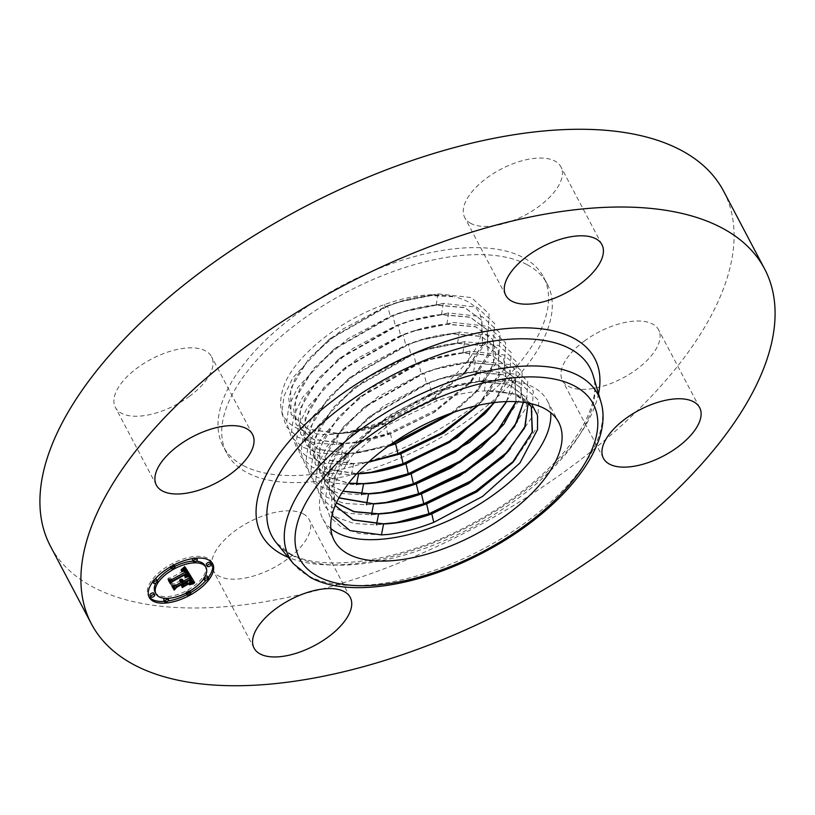 <?xml version="1.0" encoding="UTF-8"?>
<svg xmlns="http://www.w3.org/2000/svg" width="815" height="815" viewBox="0 0 815 815"><rect width="100%" height="100%" fill="white"/><g stroke="black" fill="none" stroke-linecap="round" stroke-linejoin="round"><path stroke-width="0.61" stroke-dasharray="4.08 3.06" d="M330.839 528.568A126.845 60.524 -27.8 0 1 322.923 519.053A126.845 60.524 -27.8 0 1 436.606 392.993A126.845 60.524 -27.8 0 1 547.334 400.746A126.845 60.524 -27.8 0 1 550.706 412.645M331.98 515.386L331.532 487.92L352.365 455.198L390.008 424.085L436.422 401.092C453.649 394.929 469.613 391.546 484.334 390.935L485.648 390.894A109.903 52.445 -27.8 0 1 495.673 390.894L515.508 394.419L528.721 403.16M531.553 403.782L517.016 394.48L495.673 390.894M243.084 465.467A181.205 86.461 -27.8 0 1 223.004 446.09A181.205 86.461 -27.8 0 1 318.584 299.136A181.205 86.461 -27.8 0 1 523.495 257.693A181.205 86.461 -27.8 0 1 543.574 277.069A181.205 86.461 -27.8 0 1 447.995 424.024A181.205 86.461 -27.8 0 1 243.084 465.467M390.956 444.318L357.113 452.936L341.505 454.515L319.602 453.14L302.497 447.109L291.261 436.779L286.605 422.791L288.816 406.002L297.76 387.492L333.019 350.063L392.891 315.772L407.694 310.556L443.238 303.404L476.877 307.143L494.623 323.514L493.167 349.401L472.69 379.892L434.782 410.607L387.604 433.672L352.08 442.891L336.514 444.46L314.682 443.095L297.638 437.085L286.432 426.785L281.796 412.838L283.997 396.11L292.911 377.661L328.058 340.344L387.716 306.175L402.478 300.98L437.889 293.848L471.406 297.567L489.102 313.877L487.655 339.672L467.25 370.061L429.464 400.674L382.439 423.657L347.037 432.846L331.522 434.415L322.332 434.436C285.27 430.921 272.913 413.602 285.27 382.49C298.3 353.272 341.159 319.755 384.548 304.555C401.245 298.596 416.72 295.325 430.972 294.745L446.192 295.407A105.95 50.561 -27.8 0 1 454.536 296.843L430.972 295.601L398.943 302.08L385.189 306.929L330.961 338.052L309.435 358.233L294.969 378.792L288.683 398.066L291.189 414.407L308.437 429.352L338.622 433.57C352.6 433.071 368.156 429.811 385.312 423.78L428.985 402.427L463.98 373.841L482.735 344.46L481.696 320.295L464.876 307.754L436.31 305.156L404.159 311.656L390.365 316.526L335.923 347.771L314.325 368.013L299.808 388.643L293.502 407.989L296.008 424.391L313.317 439.387L343.614 443.615C357.714 443.095 373.331 439.825 390.477 433.794L434.314 412.359L469.43 383.661L488.256 354.168L487.217 329.912L470.337 317.32L441.659 314.722L409.364 321.242L395.54 326.122L340.884 357.479L319.205 377.803L304.637 398.504L298.31 417.922L300.827 434.375L318.207 449.422L348.606 453.67L388.134 446.314M322.332 434.436L331.593 434.028C347.445 432.684 364.234 428.547 381.96 421.62C428.089 403.955 470.622 367.84 479.821 338.938C486.575 316.485 478.15 302.457 454.536 296.843M189.732 396.121A54.361 25.937 -27.8 0 1 115.384 407.408A54.361 25.937 -27.8 0 1 137.215 367.983A54.361 25.937 -27.8 0 1 211.564 356.705A54.361 25.937 -27.8 0 1 189.732 396.121M723.608 191.148A380.524 181.572 -27.8 0 1 522.884 499.758A380.524 181.572 -27.8 0 1 92.564 586.79A380.524 181.572 -27.8 0 1 50.398 546.091M527.213 264.732A181.205 86.461 -27.8 0 1 547.293 284.109A181.205 86.461 -27.8 0 1 451.704 431.064A181.205 86.461 -27.8 0 1 246.792 472.506A181.205 86.461 -27.8 0 1 226.713 453.13A181.205 86.461 -27.8 0 1 322.292 306.175A181.205 86.461 -27.8 0 1 527.213 264.732M470.785 223.402A54.361 25.937 -27.8 0 1 464.754 217.585A54.361 25.937 -27.8 0 1 493.432 173.503A54.361 25.937 -27.8 0 1 554.903 161.064A54.361 25.937 -27.8 0 1 560.934 166.881A54.361 25.937 -27.8 0 1 532.256 210.973A54.361 25.937 -27.8 0 1 470.785 223.402M584.274 341.118A54.361 25.937 -27.8 0 1 658.612 329.841A54.361 25.937 -27.8 0 1 636.79 369.256A54.361 25.937 -27.8 0 1 562.442 380.544A54.361 25.937 -27.8 0 1 584.274 341.118M303.221 513.837A54.361 25.937 -27.8 0 1 309.242 519.654A54.361 25.937 -27.8 0 1 280.574 563.746A54.361 25.937 -27.8 0 1 219.092 576.174A54.361 25.937 -27.8 0 1 213.072 570.357A54.361 25.937 -27.8 0 1 241.749 526.276A54.361 25.937 -27.8 0 1 303.221 513.837M389.152 534.365L381.451 534.925L358.967 533.53L341.404 527.346L329.871 516.751L325.083 502.407L327.355 485.19L336.524 466.2L372.72 427.783L434.283 392.545L449.391 387.227L486.005 379.851L520.571 383.722L538.807 400.562L537.299 427.192L514.102 460.781M528.13 403.048L525.716 397.048L508.397 384.12L478.976 381.43C464.927 382.429 449.157 386.32 431.655 393.115L388.134 416.088L353.109 446.345L333.997 477.641L334.476 504.078L335.23 505.545L331.98 487.431L338.47 467.525L353.547 446.151L375.623 425.491L431.756 393.299L445.856 388.317L479.077 381.614L508.642 384.354L525.828 397.241L528.191 403.058M531.288 406.767L514.326 393.849L485.648 390.894M395.397 522.772L376.459 524.87L354.046 523.485L336.544 517.321L325.042 506.757L320.275 492.454L322.536 475.288L331.685 456.359L367.759 418.064L429.108 382.948L444.175 377.64L480.656 370.295L515.111 374.146L533.285 390.935L531.788 417.463L508.662 450.95M523.332 402.294L520.204 387.431L502.947 374.554L473.637 371.874C459.64 372.863 443.92 376.744 426.49 383.519L383.121 406.41L348.219 436.565L329.179 467.749L329.657 494.094L336.412 502.896M336.371 502.967L329.749 494.287L327.172 477.509L333.63 457.663L348.657 436.361L370.662 415.772L426.581 383.702L440.64 378.741L473.729 372.058L503.191 374.788L520.306 387.614L523.444 402.304M390.354 512.727L371.467 514.825L349.126 513.43L331.674 507.287L320.214 496.763L315.466 482.5L317.718 465.396L326.835 446.518L362.797 408.356L423.932 373.352L438.969 368.054L475.308 360.739L509.64 364.57L527.763 381.308L526.266 407.745L503.212 441.119M338.918 497.945L324.93 484.304L322.363 467.576L328.802 447.812L343.777 426.581L365.701 406.053L421.406 374.105L435.434 369.154L468.391 362.502L497.598 365.171L514.795 377.997L516.201 401.663M516.048 401.652L514.693 377.814L497.496 364.988L468.289 362.318C453.853 363.449 438.195 367.321 421.314 373.922L378.099 396.732L343.329 426.785L324.36 457.857L324.839 484.11L338.989 497.822M385.291 502.682L366.475 504.77L344.205 503.385L326.815 497.262L315.385 486.769L310.647 472.547L312.899 455.493L321.986 436.687L357.836 398.637L418.757 363.755L433.753 358.478L469.97 351.184L504.179 355.004L522.232 371.671L520.754 398.015L497.771 431.288M506.482 401.601L512.248 383.315L509.171 368.197L492.046 355.411L462.94 352.763C448.423 353.934 432.826 357.795 416.139 364.325L373.087 387.054L338.449 416.995L319.541 447.965L320.02 474.126L328.74 484.487L342.983 491.19M506.686 401.591L512.36 383.417L509.273 368.38L492.148 355.595L463.042 352.946L430.218 359.578L416.231 364.509L360.739 396.345L338.745 416.954L323.973 437.94L317.555 457.633L320.112 474.32L328.761 484.63L342.901 491.323M380.279 492.627L361.483 494.715L339.285 493.34L321.956 487.227L310.566 476.765L305.839 462.594L308.09 445.601L317.147 426.846L352.864 388.918L413.592 354.158L428.537 348.891L464.621 341.628L498.719 345.428L516.71 362.043L515.233 388.297L492.331 421.457M494.522 402.549L506.135 378.496L503.762 358.763L486.687 346.029L457.694 343.39L425.002 349.992L411.066 354.912L355.778 386.626L333.865 407.164L319.134 428.079L312.736 447.7L315.293 464.336L327.62 477.03L348.596 483.336M494.257 402.579L506.003 378.405L503.66 358.58L486.586 345.845L457.592 343.207C443.513 344.266 427.967 348.107 410.964 354.729L368.074 377.376L333.559 407.215L314.722 438.073L315.191 464.143L327.61 476.887L348.728 483.173M375.257 482.582L356.491 484.67L334.364 483.285L317.086 477.203L305.737 466.771L301.03 452.641L303.272 435.699L312.298 417.005L347.903 379.209L408.417 344.562L423.331 339.305L459.273 332.072L493.258 335.862L511.188 352.406L509.721 378.568L486.881 411.626M478.476 405.279L498.994 374.493L498.24 349.146L481.237 336.463L452.345 333.834L419.796 340.405L405.89 345.315L350.807 376.907L328.975 397.374L314.305 418.227L307.927 437.777L310.464 454.342L327.284 469.216L356.644 473.831M478.12 405.361L499.075 373.779L498.138 348.963L481.135 336.279L452.254 333.651C438.348 334.659 422.863 338.49 405.788 345.132L363.062 367.697L328.669 397.435L309.904 428.181L310.372 454.159L327.284 469.073L356.827 473.637M370.224 472.537L351.499 474.615L329.443 473.24L312.227 467.168L300.908 456.777L296.222 442.688L298.453 425.797L307.449 407.174L342.942 369.49L403.242 334.965L418.115 329.729L453.935 322.516L487.798 326.285L505.667 342.779L504.2 368.849L483.58 399.564L477.763 405.442M454.23 412.125L475.726 392.555L489.907 372.852L495.754 354.606L492.729 339.529L475.787 326.897L447.007 324.278L414.58 330.829L400.715 335.719L345.845 367.198L324.095 387.594L309.476 408.366L303.119 427.844L305.645 444.358L323.086 459.456L353.608 463.715L368.349 462.237M453.588 412.339L474.035 394.103L493.554 364.061L492.627 339.346L475.685 326.713L446.905 324.095C433.488 324.991 418.054 328.812 400.613 335.536L358.04 358.03L323.779 387.655L305.085 418.289L305.554 444.175L322.995 459.273L353.506 463.531L368.635 461.983M368.818 461.82L346.497 464.56L324.523 463.195L307.357 457.144L296.089 446.773L291.413 432.745L293.634 415.905L302.61 397.333L337.981 359.772L398.066 325.368L412.899 320.142L448.586 312.96L482.337 316.709L500.145 333.141L498.688 359.12L478.14 389.733L450.838 413.317M446.192 295.407L430.87 295.417C416.75 296.548 401.489 300.328 385.098 306.746L342.993 328.995L309.109 358.305L290.629 388.612L291.098 414.214L308.345 429.159L338.52 433.376L352.966 431.93L385.21 423.586L428.354 402.569L463.144 374.442L482.511 344.633L481.594 320.112L464.774 307.571L436.219 304.973C422.557 305.951 407.245 309.741 390.273 316.342L348.015 338.673L313.999 368.085L295.448 398.504L295.916 424.197L313.225 439.193L343.522 443.421L358.009 441.974L390.375 433.6L433.682 412.502L468.584 384.272L488.032 354.352L487.105 329.729L470.235 317.137L441.557 314.539C427.325 315.67 411.952 319.48 395.448 325.939L353.027 348.351L318.889 377.865L300.266 408.397L300.735 434.181L318.105 449.228L348.514 453.476L363.042 452.019L388.694 445.917M173.279 585.394L172.26 583.703L174.685 583.774L180.604 580.555L179.504 579.842L181.623 580.005L180.064 579.159L182.784 579.373L188.591 576.215L189.854 574.381L193.736 581.064M181.307 581.879L175.164 585.455M182.336 581.319L181.572 581.737L180.686 580.046M183.864 583.866L181.633 585.078L183.273 582.756M190.394 580.311L189.671 581.39L190.119 580.025L189.202 578.324L183.884 581.207L184.465 582.185L187.409 581.941L184.985 583.255M190.129 577.417L183.548 580.657L189.477 577.957L190.435 579.75M191.994 581.39L189.08 582.246L190.934 580.239L190.832 578.589M189.488 577.906L188.591 576.215M190.741 576.073L189.854 574.381M183.67 581.064L182.784 579.373M183.507 580.901L182.621 579.21M183.324 580.769L182.428 579.078M183.11 580.667L182.224 578.976M182.876 580.606L181.979 578.915M182.611 580.565L181.725 578.874M182.336 580.555L181.439 578.864M182.02 580.586L181.134 578.894M181.694 580.647L180.798 578.956M180.757 581.014L179.871 579.333M181.144 580.8L180.359 579.302M181.48 580.698L180.767 579.343M181.613 580.657L180.94 579.384M181.735 580.637L181.093 579.434M181.827 580.616L181.236 579.506M181.898 580.606L181.358 579.587M182.479 581.584L181.582 579.893M182.519 581.696L181.623 580.005M181.867 582.042L180.981 580.351M181.786 581.93L180.899 580.239M181.694 581.829L180.798 580.137M181.45 581.666L180.563 579.974M181.317 581.604L180.421 579.913M181.164 581.564L180.268 579.873M180.991 581.533L180.095 579.842M180.604 581.523L179.718 579.832M180.39 581.533L179.504 579.842M180.176 581.808L179.29 580.117M180.298 581.655L179.483 580.117M180.41 581.533L179.667 580.117M180.563 581.523L179.83 580.137M180.706 581.523L179.993 580.158M180.93 581.533L180.247 580.249M181.012 581.533L180.359 580.311M181.073 581.553L180.461 580.382M175.571 585.465L174.685 583.774M173.157 585.384L172.26 583.703M182.529 586.769L181.633 585.078M188.296 583.632L187.409 581.941M185.351 583.866L184.465 582.185M190.007 579.842L189.202 578.324M190.954 581.482L189.314 578.467M190.068 579.811L189.426 578.609M190.089 579.801L189.528 578.732M190.802 581.095L189.915 579.414M190.863 581.238L189.976 579.547M190.914 581.36L190.027 579.669M190.985 581.604L190.099 579.913M191.026 581.93L190.139 580.239M191.005 582.134L190.119 580.443M190.954 582.348L190.058 580.657M190.853 582.582L189.966 580.891M190.73 582.827L189.834 581.136M190.567 583.082L189.671 581.39M190.751 582.776L189.905 581.166M190.904 582.47L190.099 580.942M191.005 582.144L190.241 580.708M190.792 580.26L190.384 579.475M190.71 580.137L189.824 578.446M190.598 579.985L189.712 578.293M190.364 579.648L189.477 577.957M191.016 579.088L190.129 577.397M191.81 580.463L190.914 578.772M191.882 580.647L190.995 578.956M191.943 580.82L191.046 579.129M191.973 580.993L191.087 579.302M191.994 581.166L191.107 579.475M191.994 581.329L191.107 579.638M191.983 581.482L191.087 579.791M191.953 581.635L191.056 579.944M191.902 581.778L191.005 580.086M191.82 581.93L190.934 580.239M191.719 582.093L190.832 580.402M191.596 582.267L190.71 580.575M190.995 581.645L190.557 580.769M190.771 581.716L190.374 580.983M191.056 582.898L190.17 581.207M190.832 583.133L189.936 581.441M190.567 583.387L189.681 581.696M190.282 583.652L189.396 581.961M189.976 583.937L189.08 582.246M191.097 582.857L190.527 581.788M191.576 582.297L191.209 581.584M194.734 582.745L193.848 581.054M184.648 568.748L181.032 569.42L184.74 566.17L189.355 573.831M169.581 579.638L168.562 577.947L170.712 577.978L184.414 570.531L183.446 569.471L181.093 569.838L183.416 569.165L184.73 570.266L185.229 569.42M185.148 571.916L171.14 579.659M185.351 569.685L186.238 571.376L185.504 571.733M186.961 572.527L187.858 574.218L184.761 575.125L186.686 573.342L186.829 571.967M185.637 567.861L184.74 566.17M190.384 575.482L189.498 573.791M185.239 568.228L184.343 566.537M184.842 568.585L183.956 566.894M184.251 568.554L183.558 567.24M184.068 569.257L183.181 567.566M184.363 570.867L182.805 567.892M183.324 569.899L182.428 568.208M182.947 570.194L182.061 568.503M182.591 570.49L181.694 568.799M182.234 570.765L181.338 569.074M181.928 571.111L181.032 569.42M182.193 570.806L181.378 569.247M182.479 570.571L181.704 569.094M182.743 570.357L182.01 568.962M182.998 570.164L182.305 568.839M183.222 569.97L182.58 568.738M183.436 569.797L182.835 568.656M183.63 569.634L183.08 568.595M183.803 569.481L183.314 568.544M184.873 571.02L183.528 568.513M184.109 569.227L183.721 568.493M184.231 569.125L183.905 568.503M186.187 571.244L185.29 569.553M186.299 571.509L185.402 569.817M186.34 571.661L185.453 569.97M185.626 571.957L184.73 570.266M185.412 571.559L184.516 569.868M185.321 571.427L184.424 569.736M185.219 571.295L184.322 569.604M185.107 571.193L184.221 569.502M184.995 571.101L184.109 569.41M184.74 570.958L183.854 569.267M184.078 569.94L183.711 569.216M183.976 570.867L183.08 569.176M183.783 570.897L182.886 569.206M183.579 570.938L182.682 569.247M183.355 570.999L182.458 569.308M183.11 571.081L182.224 569.39M182.855 571.162L181.969 569.481M182.58 571.274L181.694 569.583M182.295 571.397L181.399 569.705M181.989 571.529L181.093 569.838M181.663 571.682L180.777 570.001M181.674 571.682L180.879 570.164M181.959 571.549L181.154 570.031M182.224 571.427L181.419 569.909M182.479 571.315L181.674 569.797M182.713 571.223L181.908 569.705M182.937 571.142L182.132 569.624M183.334 571.009L182.54 569.502M183.67 570.918L182.886 569.441M183.935 570.877L183.181 569.43M184.17 570.857L183.446 569.471M184.496 570.887L183.895 569.726M184.547 570.897L183.986 569.828M171.608 579.669L170.712 577.978M169.459 579.638L168.562 577.947M187.776 573.801L186.88 572.11M187.817 573.933L186.93 572.252M187.847 574.076L186.951 572.385M187.847 574.351L186.961 572.66M187.827 574.494L186.941 572.802M187.786 574.626L186.9 572.935M187.735 574.758L186.839 573.067M187.664 574.901L186.767 573.21M187.216 574.351L186.686 573.342M187.012 574.402L186.574 573.485M187.328 575.329L186.431 573.648M187.175 575.492L185.494 572.334L171.639 579.852L169.877 582.012M187.002 575.665L186.105 573.974M186.798 575.838L185.912 574.147M186.584 576.022L185.698 574.331M185.8 576.613L184.913 574.921M185.657 576.816L184.761 575.125M185.861 576.572L185.046 575.023M186.533 576.052L185.851 574.748M186.737 575.889L186.095 574.667M186.93 575.716L186.34 574.595M187.114 575.553L186.574 574.524M187.277 575.38L186.798 574.463M187.318 582.399L181.256 585.904L187.318 582.399L188.204 584.09M188.01 584.192L187.206 582.674M182.254 587.32L181.368 585.628M182.153 587.595L181.256 585.904M188.968 574.402L184.292 575.92L188.968 574.402L189.854 576.093M189.64 576.124L188.866 574.667M189.569 576.134L188.672 574.443M189.233 576.195L188.346 574.504M188.876 576.276L187.98 574.585M188.469 576.368L187.582 574.677M188.041 576.48L187.144 574.789M187.572 576.613L186.676 574.921M187.063 576.765L186.177 575.074M186.523 576.939L185.637 575.247M185.952 577.122L185.056 575.431M185.209 577.377L184.312 575.685M185.178 577.611L184.292 575.92M185.677 577.214L184.893 575.726M186.248 577.03L185.463 575.543M186.788 576.857L186.003 575.37M187.287 576.694L186.513 575.227M187.766 576.562L186.992 575.084M188.204 576.439L187.43 574.972M188.611 576.337L187.837 574.87M188.988 576.246L188.214 574.789M189.325 576.174L188.56 574.718M193.461 581.757L188.387 583.133L193.461 581.757L194.357 583.438M194.072 583.469L193.298 581.991M193.827 583.489L192.941 581.798M193.308 583.55L192.422 581.859M192.798 583.632L191.902 581.941M192.289 583.723L191.403 582.032M191.79 583.825L190.904 582.144M191.301 583.948L190.404 582.256M190.812 584.09L189.915 582.399M190.333 584.233L189.437 582.542M189.864 584.396L188.968 582.715M189.396 584.579L188.499 582.888M189.284 584.824L188.387 583.133M189.61 584.498L188.815 582.97M190.048 584.335L189.243 582.827M190.486 584.192L189.701 582.694M190.944 584.049L190.16 582.562M191.423 583.917L190.649 582.44M191.922 583.805L191.148 582.338M192.432 583.693L191.657 582.236M192.961 583.611L192.187 582.144M193.512 583.53L192.737 582.063M168.654 580.596L167.971 578.65L169.815 581.727L171.415 579.72L185.759 571.916L186.309 573.179L185.698 574.117L185.494 572.334M186.584 575.808L185.698 574.117M186.778 574.901L186.115 573.658M185.759 571.916L186.299 573.006M186.716 573.709L186.248 572.823M186.808 573.852L186.217 572.721M187.012 574.188L186.115 572.497M186.951 574.076L186.054 572.385M172.301 581.411L171.415 579.72M170.712 583.418L169.815 581.727M168.868 580.331L167.971 578.65M168.583 580.688L167.696 578.996M172.423 581.34L171.639 579.852M186.299 573.801L185.565 572.415M186.319 573.791L185.759 572.721M186.706 574.555L185.82 572.864M186.747 574.697L185.861 573.006M186.767 574.84L185.881 573.149M186.778 574.993L185.891 573.302M186.778 575.145L185.881 573.454M186.706 575.471L185.82 573.78M172.077 586.311L171.395 584.345L173.503 587.87L175.408 585.598L181.847 582.104L182.356 583.784L181.572 582.47L175.673 585.669L173.564 588.175M183.507 585.089L182.621 583.397M182.733 583.795L181.847 582.104M176.305 587.289L175.408 585.598M174.4 589.561L173.503 587.87M172.281 586.036L171.395 584.345M172.006 586.403L171.119 584.712M176.478 587.197L175.673 585.669M182.377 583.988L181.572 582.47M186.859 594.665A35.88 17.115 152.2 0 0 188.876 593.605A35.88 17.115 152.2 0 0 190.69 592.597M206.083 580.321A35.88 17.115 152.2 0 0 208.202 577.723M212.195 563.043A35.88 17.115 152.2 0 0 211.798 562.177A35.88 17.115 152.2 0 0 171.252 564.204A35.88 17.115 152.2 0 0 148.33 595.643A35.88 17.115 152.2 0 0 148.819 596.458M164.498 601.378A35.88 17.115 152.2 0 0 168.012 600.971M174.96 566.374A28.27 13.488 152.2 0 0 173.126 567.332A28.27 13.488 152.2 0 0 171.14 568.452M157.224 580.8A28.27 13.488 152.2 0 0 155.848 583.102M155.064 592.098A28.27 13.488 152.2 0 0 187.012 590.488A28.27 13.488 152.2 0 0 205.074 565.722M196.15 561.189A28.27 13.488 152.2 0 0 193.206 561.158M206.317 564.612A2.17 1.039 152.2 0 0 208.772 564.489A2.17 1.039 152.2 0 0 210.158 562.584M187.409 591.16A2.17 1.039 152.2 0 0 186.024 593.065A2.17 1.039 152.2 0 0 188.479 592.943A2.17 1.039 152.2 0 0 189.864 591.038A2.17 1.039 152.2 0 0 187.409 591.16M205.166 576.409A2.17 1.039 152.2 0 0 205.023 576.49A2.17 1.039 152.2 0 0 203.638 578.395A2.17 1.039 152.2 0 0 206.093 578.273A2.17 1.039 152.2 0 0 207.479 576.368M149.97 595.235A2.17 1.039 152.2 0 0 152.425 595.113A2.17 1.039 152.2 0 0 153.811 593.208M163.784 600.044A2.17 1.039 152.2 0 0 166.25 599.922A2.17 1.039 152.2 0 0 167.635 598.016A2.17 1.039 152.2 0 0 165.18 598.139A2.17 1.039 152.2 0 0 164.875 598.312M172.719 566.659A2.17 1.039 152.2 0 0 174.115 564.754A2.17 1.039 152.2 0 0 171.649 564.877A2.17 1.039 152.2 0 0 170.264 566.782A2.17 1.039 152.2 0 0 172.719 566.659M192.493 559.803A2.17 1.039 152.2 0 0 194.948 559.681A2.17 1.039 152.2 0 0 196.344 557.776A2.17 1.039 152.2 0 0 193.878 557.898A2.17 1.039 152.2 0 0 193.002 558.54M154.932 579.18A2.17 1.039 152.2 0 0 154.035 579.547A2.17 1.039 152.2 0 0 152.65 581.452A2.17 1.039 152.2 0 0 155.105 581.329A2.17 1.039 152.2 0 0 156.5 579.424M291.719 555.127A179.932 85.86 -27.8 0 1 276.346 542.77L289.814 553.548C323.168 573.2 403.252 561.627 472.079 523.617C526.286 494.868 571.621 452.356 587.442 416.791C594.695 400.41 596.621 386.718 593.208 375.705A179.932 85.86 -27.8 0 1 487.89 518.442A179.932 85.86 -27.8 0 1 291.719 555.127M598.516 393.727A188.499 89.945 -27.8 0 1 469.949 525.94A188.499 89.945 -27.8 0 1 288.215 557.328M600.879 401.744A174.542 83.283 -27.8 0 1 498.709 540.213A174.542 83.283 -27.8 0 1 308.416 575.798A174.542 83.283 -27.8 0 1 293.502 563.807M431.756 393.299L434.283 392.545L436.422 401.092M479.077 381.614L486.005 379.851L484.334 390.935M376.642 523.902L376.459 524.87L383.457 523.831M426.581 383.702L429.108 382.948L431.655 393.115M473.729 372.058L480.656 370.295L478.976 381.43M371.65 513.857L371.467 514.825L378.466 513.786M421.406 374.105L423.932 373.352L426.49 383.519M475.308 360.739L473.637 371.874M366.658 503.802L366.475 504.77L373.474 503.731M416.231 364.509L418.757 363.755L421.314 373.922M463.042 352.946L469.97 351.184L468.289 362.318M361.666 493.747L361.483 494.715L368.482 493.676M411.055 354.912L413.592 354.158L416.139 364.325M457.694 343.39L464.621 341.628L462.94 352.763M356.675 483.692L356.491 484.67L363.49 483.631M405.89 345.315L408.417 344.562L410.964 354.729M452.345 333.834L459.273 332.072L457.592 343.207M353.608 463.715L351.499 474.615L358.498 473.576M400.715 335.719L403.242 334.965L405.788 345.132M447.007 324.278L453.935 322.516M348.606 453.67L346.497 464.56L353.506 463.531M395.54 326.122L398.066 325.368L400.613 335.536M441.659 314.722L448.586 312.96L446.905 324.095M390.477 433.794L392.769 443.686M343.614 443.615L341.505 454.515L348.514 453.476M390.365 316.526L392.891 315.772L395.448 325.939M436.31 305.156L443.238 303.404L441.557 314.539M385.312 423.78L387.604 433.672L390.375 433.6M338.622 433.57L336.514 444.46L343.522 443.421M385.189 306.929L387.716 306.175L390.273 316.342M430.972 295.601L437.889 293.848L436.219 304.973M381.96 421.62L382.439 423.657L385.21 423.586M384.548 304.555L385.098 306.746M331.593 434.028L338.52 433.376M430.972 294.745L430.87 295.417M190.934 580.474L190.038 578.782M190.822 580.311L189.936 578.619M190.496 579.832L189.6 578.141M190.221 583.713L189.386 582.144M190.466 583.489L189.701 582.042M190.69 583.265L189.997 581.951M190.904 583.061L190.272 581.869M547.334 400.746L558.621 422.16M322.923 519.053L334.211 540.467M156.388 485.159L115.384 407.408M252.558 434.456L211.564 356.705M547.293 284.109L543.574 277.069M226.713 453.13L223.004 446.09M350.246 597.415L309.242 519.654M254.066 648.119L213.072 570.357M699.616 407.592L658.612 329.841M603.436 458.295L562.442 380.544M505.758 295.346L464.754 217.585M601.928 244.643L560.934 166.881M372.72 427.783L375.623 425.491M449.391 387.227L445.856 388.317M392.372 523.271L398.301 522.344M516.241 458.55L512.136 462.92M510.801 448.719L506.696 453.089M367.759 418.064L370.662 415.772M387.329 513.216L393.258 512.299M444.175 377.64L440.64 378.741M362.797 408.356L365.701 406.053M505.361 438.888L501.245 443.258M438.969 368.054L435.434 369.154M382.296 503.171L388.225 502.254M499.911 429.057L495.805 433.427M357.836 398.637L360.739 396.345M377.264 493.126L383.193 492.209M433.753 358.478L430.218 359.578M352.864 388.918L355.778 386.626M494.471 419.226L490.365 423.596M428.537 348.891L425.002 349.992M372.221 483.081L378.15 482.164M347.903 379.209L350.807 376.907M489.02 409.395L484.915 413.765M423.331 339.305L419.796 340.405M367.188 473.036L373.117 472.119M342.942 369.49L345.845 367.198M483.58 399.564L479.475 403.934M418.115 329.729L414.58 330.829M362.155 462.991L368.074 462.074M337.981 359.772L340.884 357.479M478.14 389.733L474.035 394.103M412.899 320.142L409.364 321.242M357.113 452.936L363.042 452.019M333.019 350.063L335.923 347.771M472.69 379.892L468.584 384.272M407.694 310.556L404.159 311.656M352.08 442.891L358.009 441.974M328.058 340.344L330.961 338.052M467.25 370.061L463.144 374.442M402.478 300.98L398.943 302.08M347.037 432.846L352.966 431.93M211.798 562.177L212.695 563.868M148.33 595.643L149.216 597.334"/><path stroke-width="1.22" d="M550.706 412.645A126.845 60.524 -27.8 0 1 433.651 526.816A126.845 60.524 -27.8 0 1 330.839 528.568M331.98 515.386L349.971 530.575L381.624 534.895L389.152 534.365C403.435 532.399 418.309 528.385 433.753 522.354L482.582 496.416L519.919 462.991L537.523 429.576L537.513 415.304L531.553 403.782M444.939 548.22A126.845 60.524 152.2 0 0 558.621 422.16A126.845 60.524 152.2 0 0 447.893 414.397A126.845 60.524 152.2 0 0 334.211 540.467A126.845 60.524 152.2 0 0 444.939 548.22M230.726 473.882A54.361 25.937 -27.8 0 1 156.388 485.159A54.361 25.937 -27.8 0 1 178.21 445.744A54.361 25.937 -27.8 0 1 252.558 434.456A54.361 25.937 -27.8 0 1 230.726 473.882M91.392 623.852L50.398 546.091A380.524 181.572 -27.8 0 1 251.122 237.491A380.524 181.572 -27.8 0 1 681.442 150.459A380.524 181.572 -27.8 0 1 723.608 191.148L764.602 268.909A380.524 181.572 -27.8 0 1 563.878 577.509A380.524 181.572 -27.8 0 1 133.558 664.541A380.524 181.572 -27.8 0 1 91.392 623.852A380.524 181.572 -27.8 0 1 292.116 315.242A380.524 181.572 -27.8 0 1 722.436 228.21A380.524 181.572 -27.8 0 1 764.602 268.909M344.215 591.598A54.361 25.937 -27.8 0 1 350.246 597.415A54.361 25.937 -27.8 0 1 321.568 641.497A54.361 25.937 -27.8 0 1 260.097 653.936A54.361 25.937 -27.8 0 1 254.066 648.119A54.361 25.937 -27.8 0 1 282.744 604.027A54.361 25.937 -27.8 0 1 344.215 591.598M625.268 418.879A54.361 25.937 -27.8 0 1 699.616 407.592A54.361 25.937 -27.8 0 1 677.785 447.017A54.361 25.937 -27.8 0 1 603.436 458.295A54.361 25.937 -27.8 0 1 625.268 418.879M511.779 301.163A54.361 25.937 -27.8 0 1 505.758 295.346A54.361 25.937 -27.8 0 1 534.426 251.254A54.361 25.937 -27.8 0 1 595.908 238.826A54.361 25.937 -27.8 0 1 601.928 244.643A54.361 25.937 -27.8 0 1 573.251 288.724A54.361 25.937 -27.8 0 1 511.779 301.163M528.721 403.16L531.339 406.858L532.439 431.818L512.91 462.39L476.836 491.842L431.787 513.888C414.703 519.97 398.627 523.342 383.559 524.025L353.058 519.96L335.23 505.555L353.221 519.868L383.457 523.831L398.301 522.344L431.685 513.695L476.225 491.985L512.136 462.92L532.175 432.133L531.288 406.767M514.102 460.781L475.817 491.038L428.914 513.766L395.397 522.772M528.191 403.058L524.605 427.967L503.456 456.716L468.676 483.692L426.622 503.874C409.599 509.935 393.584 513.297 378.568 513.98L353.853 511.728L336.371 502.967M336.412 502.896L354.005 511.596L378.466 513.786L393.258 512.299L426.53 503.68L470.907 482.042L506.696 453.089L525.125 426.367L528.13 403.048M508.662 450.95L470.489 481.105L423.749 503.752L390.354 512.727M523.444 402.304L514.662 426.408L492.209 452.376L459.487 476.072L421.457 493.859C404.495 499.901 388.531 503.252 373.576 503.925L338.918 497.945M338.989 497.822L373.474 503.731L388.225 502.254L421.365 493.676L465.589 472.109L501.245 443.258L517.036 421.966L523.332 402.294M503.212 441.119L465.171 471.172L418.584 493.737L385.291 502.682M342.983 491.19L368.482 493.676L383.193 492.209L416.2 483.662L460.271 462.176L495.805 433.427L516.048 401.652M342.901 491.323L368.584 493.87C382.418 493.483 398.321 490.141 416.292 483.855L450.695 468.136L481.064 447.455L503.915 424.218L516.201 401.663M497.771 431.288L459.854 461.229L413.419 483.733L380.279 492.627M348.596 483.336L363.592 483.825C377.844 483.305 393.696 479.974 411.127 473.841L469.532 442.433L492.026 422.099L506.686 401.591M348.728 483.173L363.49 483.631L378.15 482.164L411.035 473.647L454.953 452.244L490.365 423.596L506.482 401.601M492.331 421.457L454.536 451.296L408.254 473.719L375.257 482.582M356.644 473.831L358.6 473.77C373.056 473.189 388.847 469.878 405.972 463.827L457.276 437.512L494.522 402.549M356.827 473.637L373.117 472.119L405.87 463.633L449.636 442.311L484.915 413.765L494.257 402.579M486.881 411.626L449.218 441.363L403.089 463.704L370.224 472.537M368.349 462.237L400.807 453.812L443.635 433.06L478.476 405.279M400.705 453.619L443.35 432.979L478.12 405.361M477.763 405.442L441.384 432.979L397.924 453.69L368.818 461.82M368.635 461.983L400.705 453.629L397.924 453.69L395.642 443.798L454.23 412.125M388.694 445.917L395.54 443.615L453.588 412.339M388.134 446.314L395.642 443.808M450.838 413.317L390.956 444.318M189.773 595.296A35.88 17.115 -27.8 0 1 149.216 597.334A35.88 17.115 -27.8 0 1 172.148 565.895A35.88 17.115 -27.8 0 1 212.695 563.868A35.88 17.115 -27.8 0 1 189.773 595.296M187.898 592.179A28.27 13.488 -27.8 0 1 155.95 593.778A28.27 13.488 -27.8 0 1 174.013 569.023A28.27 13.488 -27.8 0 1 205.961 567.413A28.27 13.488 -27.8 0 1 187.898 592.179M190.16 575.543L185.657 576.816L187.735 574.758L187.236 572.965L172.26 581.003L171.211 582.572L169.459 579.638L171.608 579.669L185.311 572.222L184.068 571.121L181.663 571.682L184.302 570.857L185.626 571.957L186.34 571.661L184.974 570.215L181.928 571.111L185.637 567.861L190.384 575.482L189.274 573.852L187.858 574.198M189.447 576.409L185.178 577.611L189.325 576.174M186.655 575.635L186.38 574.025L172.525 581.543L170.549 583.968L168.583 580.688L170.712 583.418L172.301 581.411L186.655 573.607L187.195 574.87L186.686 575.716M194.734 582.745L189.976 583.937L191.983 581.482L190.893 578.844L184.445 582.348L190.364 579.648L191.331 581.421L190.567 583.082L191.016 581.716L190.089 580.015L184.771 582.898L185.351 583.866L188.296 583.632L182.529 586.769L184.17 584.447L183.283 582.98L176.346 586.749L175.042 588.542L173.157 585.384L175.571 585.465L181.501 582.246L180.39 581.533L182.519 581.696L180.95 580.851L183.67 581.064L189.488 577.906L190.741 576.073L194.734 582.745M193.634 583.754L189.284 584.824L193.512 583.53M182.153 587.595L188.204 584.09L182.153 587.595M182.458 584.161L176.57 587.36L174.237 590.121L172.006 586.403L174.4 589.561L176.305 587.289L182.733 583.795L183.253 585.476L182.377 583.988M209.669 566.181A2.17 1.039 -27.8 0 1 207.204 566.303A2.17 1.039 -27.8 0 1 208.599 564.398A2.17 1.039 -27.8 0 1 211.054 564.275A2.17 1.039 -27.8 0 1 209.669 566.181M189.365 594.634A2.17 1.039 -27.8 0 1 186.91 594.756A2.17 1.039 -27.8 0 1 188.296 592.851A2.17 1.039 -27.8 0 1 190.761 592.729A2.17 1.039 -27.8 0 1 189.365 594.634M206.979 579.954A2.17 1.039 -27.8 0 1 204.524 580.086A2.17 1.039 -27.8 0 1 205.91 578.181A2.17 1.039 -27.8 0 1 208.375 578.049A2.17 1.039 -27.8 0 1 206.979 579.954M153.312 596.794A2.17 1.039 -27.8 0 1 150.857 596.926A2.17 1.039 -27.8 0 1 152.252 595.021A2.17 1.039 -27.8 0 1 154.707 594.889A2.17 1.039 -27.8 0 1 153.312 596.794M167.136 601.602A2.17 1.039 -27.8 0 1 164.681 601.735A2.17 1.039 -27.8 0 1 166.066 599.83A2.17 1.039 -27.8 0 1 168.532 599.697A2.17 1.039 -27.8 0 1 167.136 601.602M172.546 566.568A2.17 1.039 -27.8 0 1 175.001 566.445A2.17 1.039 -27.8 0 1 173.615 568.35A2.17 1.039 -27.8 0 1 171.15 568.473A2.17 1.039 -27.8 0 1 172.546 566.568M194.775 559.589A2.17 1.039 -27.8 0 1 197.23 559.467A2.17 1.039 -27.8 0 1 195.845 561.372A2.17 1.039 -27.8 0 1 193.389 561.494A2.17 1.039 -27.8 0 1 194.775 559.589M154.932 581.238A2.17 1.039 -27.8 0 1 157.387 581.115A2.17 1.039 -27.8 0 1 156.001 583.02A2.17 1.039 -27.8 0 1 153.536 583.143A2.17 1.039 -27.8 0 1 154.932 581.238M175.164 585.455L174.155 586.851L173.279 585.394M184.17 584.447L182.336 581.319M184.985 583.255L183.864 583.866M190.435 579.75L190.394 580.311M191.719 580.27L190.129 577.417M193.736 581.064L191.994 581.39M182.122 581.187L181.827 580.616M182.244 581.278L181.898 580.606M181.348 582.073L181.073 581.553M175.042 588.542L174.155 586.851M176.346 586.749L175.643 585.425M183.283 582.98L182.397 581.289M190.415 580.423L190.089 579.801M191.311 581.92L190.425 580.229M191.342 581.676L190.455 579.985M191.331 581.421L190.476 579.801M191.27 581.166L190.792 580.26M184.445 582.348L183.742 581.024M190.893 578.844L189.997 577.152M191.372 579.72L190.486 578.029M191.607 580.076L190.72 578.385M191.423 583.479L191.097 582.857M191.657 583.408L191.27 582.664M191.892 583.336L191.433 582.481M192.096 583.275L191.576 582.297M192.462 583.173L191.81 581.941M192.778 583.102L191.963 581.564M193.124 583.031L192.238 581.34M193.318 582.99L192.432 581.299M193.522 582.949L192.635 581.258M193.746 582.908L192.849 581.217M186.115 571.111L184.648 568.748M171.14 579.659L170.325 580.891L169.581 579.638M187.715 573.658L186.228 571.346M183.732 570.347L183.436 569.797M183.976 570.286L183.63 569.634M184.2 570.235L183.803 569.481M184.414 570.205L183.966 569.349M184.608 570.184L184.109 569.227M184.791 570.194L184.231 569.125M184.974 570.215L184.343 569.023M185.137 570.245L184.445 568.931M185.29 570.306L184.536 568.86M185.443 570.378L184.608 568.789M185.586 570.459L184.689 568.778M185.718 570.571L184.822 568.88M185.83 570.694L184.944 569.002M185.952 570.836L185.056 569.145M186.054 570.989L185.158 569.298M184.781 571.417L184.496 570.887M184.883 571.519L184.547 570.897M185.311 572.222L184.618 570.918M171.211 582.572L170.325 580.891M172.26 581.003L171.558 579.669M187.236 572.965L186.35 571.274M187.328 573.077L186.431 571.386M187.409 573.179L186.523 571.488M187.491 573.291L186.604 571.6M187.572 573.403L186.676 571.712M187.644 573.516L186.747 571.824M187.226 576.286L186.93 575.716M187.46 576.215L187.114 575.553M187.684 576.154L187.277 575.38M187.898 576.093L187.44 575.207M188.112 576.042L187.572 575.023M169.877 582.012L168.654 580.596M187.114 575.186L186.37 573.77M187.175 575.023L186.482 573.709M187.195 574.87L186.564 573.658M187.185 574.697L186.625 573.628M187.144 574.514L186.716 573.709M187.104 574.412L186.808 573.852M170.549 583.968L169.663 582.277M186.655 574.412L186.319 573.791M173.564 588.175L172.077 586.311M183.253 585.476L182.448 583.948M174.237 590.121L173.351 588.43M190.69 592.597A35.88 17.115 152.2 0 0 206.083 580.321M208.202 577.723A35.88 17.115 152.2 0 0 212.195 563.043M148.819 596.458A35.88 17.115 152.2 0 0 164.498 601.378M168.012 600.971A35.88 17.115 152.2 0 0 186.859 594.665M170.335 566.914L171.15 568.473A28.27 13.488 152.2 0 0 157.224 580.8M155.848 583.102A28.27 13.488 152.2 0 0 155.064 592.098L155.95 593.778M205.961 567.413L205.074 565.722A28.27 13.488 152.2 0 0 196.15 561.189M193.206 561.158A28.27 13.488 152.2 0 0 174.96 566.374M211.054 564.275L210.158 562.584A2.17 1.039 152.2 0 0 207.703 562.707A2.17 1.039 152.2 0 0 206.317 564.612L207.204 566.303M208.375 578.049L207.479 576.368A2.17 1.039 152.2 0 0 205.166 576.409M154.707 594.889L153.811 593.208A2.17 1.039 152.2 0 0 151.356 593.33A2.17 1.039 152.2 0 0 149.97 595.235L150.857 596.926M164.875 598.312A2.17 1.039 152.2 0 0 163.784 600.044L164.681 601.735M193.002 558.54A2.17 1.039 152.2 0 0 192.493 559.803L193.389 561.494M157.387 581.115L156.5 579.424A2.17 1.039 152.2 0 0 154.932 579.18M293.502 563.807L276.346 542.77A179.932 85.86 -27.8 0 1 359.527 394.572A179.932 85.86 -27.8 0 1 570.174 348.81A179.932 85.86 -27.8 0 1 593.208 375.705L600.879 401.744C614.795 446.946 560.496 511.769 485.353 551.5C420.927 586.138 348.188 598.271 310.311 577.377L293.502 563.807A174.542 83.283 -27.8 0 1 374.197 420.051A174.542 83.283 -27.8 0 1 578.528 375.654A174.542 83.283 -27.8 0 1 600.879 401.744M288.215 557.328A188.499 89.945 -27.8 0 1 282.143 554.455A188.499 89.945 -27.8 0 1 336.952 397.598A188.499 89.945 -27.8 0 1 573.852 338.306A188.499 89.945 -27.8 0 1 598.516 393.727M317.982 576.47A165.975 79.198 -27.8 0 1 366.251 438.358A165.975 79.198 -27.8 0 1 574.85 386.147A165.975 79.198 -27.8 0 1 526.582 524.269A165.975 79.198 -27.8 0 1 317.982 576.47M383.559 524.025L381.451 534.925M431.787 513.888L433.753 522.354M426.622 503.874L428.914 513.766L431.685 513.695M378.568 513.98L376.459 524.87M421.457 493.859L423.749 503.752L426.53 503.68M373.576 503.925L371.467 514.825M416.292 483.855L418.584 493.737L421.365 493.676M411.137 473.841L413.419 483.733L416.2 483.662M368.584 493.87L366.475 504.77M363.592 483.825L361.483 494.715M405.972 463.827L408.254 473.719L411.035 473.647M358.6 473.77L356.491 484.67M400.807 453.812L403.089 463.704L405.87 463.633M392.647 443.156L395.54 443.615M193.97 582.868L193.084 581.177M194.214 582.827L193.328 581.136M194.469 582.786L193.583 581.095M387.716 502.335L388.225 502.254M186.054 593.137L186.91 594.756M189.875 591.058L190.761 592.729M203.801 578.711L204.524 580.086M167.819 598.353L168.532 599.697M174.155 564.846L175.001 566.445M196.527 558.132L197.23 559.467M152.823 581.788L153.536 583.143"/></g></svg>
